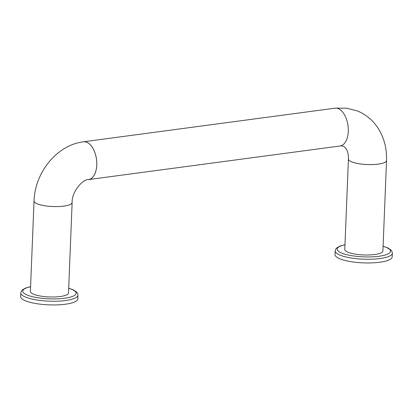 <?xml version="1.0" encoding="UTF-8"?>
<svg xmlns="http://www.w3.org/2000/svg" width="413" height="413" viewBox="0 0 413 413"><rect width="100%" height="100%" fill="white"/><g stroke="black" fill="none" stroke-linecap="round" stroke-linejoin="round"><path stroke-width="0.62" d="M88.01 179.629A19.07 10.588 -97.6 0 0 88.532 179.583L340.044 145.995A19.07 10.588 -97.6 0 0 348.288 131.427A19.07 10.588 -97.6 0 0 334.995 108.191L83.483 141.783A19.07 10.588 -97.6 0 0 82.776 141.922M88.532 179.583A19.07 10.588 -97.6 0 0 96.776 165.019A19.07 10.588 -97.6 0 0 83.483 141.783M77.959 295.187A28.605 7.14 2.3 0 1 49.09 301.17A28.605 7.14 2.3 0 1 20.8 292.889L20.65 296.58A28.605 7.14 2.3 0 0 48.946 304.861A28.605 7.14 2.3 0 0 77.809 298.878L77.959 295.187L77.675 293.617L76.581 292.022L73.385 289.895L68.697 288.181M383.088 246.194L387.807 247.919L390.956 250.015L392.061 251.62L392.35 253.195L392.2 256.886A28.605 7.14 -177.7 0 1 379.774 262.24A28.605 7.14 -177.7 0 1 350.167 261.537A28.605 7.14 -177.7 0 1 335.041 254.594L335.191 250.903L335.599 249.359L336.817 247.857L340.173 245.993L344.984 244.661M386.501 160.254A19.07 4.76 -177.7 0 1 386.527 160.559L382.897 250.97A19.07 4.76 -177.7 0 1 374.612 254.537A19.07 4.76 -177.7 0 1 354.875 254.067A19.07 4.76 -177.7 0 1 344.788 249.437L348.422 159.031A19.07 4.76 -177.7 0 1 348.469 158.737M386.527 160.559A19.07 4.76 -177.7 0 1 378.246 164.131A19.07 4.76 -177.7 0 1 358.505 163.662A19.07 4.76 -177.7 0 1 348.422 159.031M335.707 108.139L346.755 108.191L357.379 110.958C366.078 114.556 373.027 120.379 378.225 128.422C384.188 137.983 386.945 148.695 386.491 160.559A19.029 4.749 -177.7 0 1 367.286 164.539A19.029 4.749 -177.7 0 1 348.458 159.031C348.634 152.949 346.621 149.558 346.44 149.377L345.33 147.839C344.199 146.336 342.434 145.706 340.038 145.954M86.745 142.268A19.029 10.568 -97.6 0 0 83.488 141.819C56.777 144.989 34.775 172.727 34.067 201.023A19.029 4.749 -177.7 0 0 37.397 203.877A19.029 4.749 -177.7 0 0 58.62 206.541A19.029 4.749 -177.7 0 0 72.099 202.546C71.852 190.858 83.312 179.046 88.527 179.547A19.029 10.568 -97.6 0 0 96.74 162.164A19.029 10.568 -97.6 0 0 86.745 142.268M34.083 200.718A19.07 4.76 2.3 0 0 34.031 201.017A19.07 4.76 2.3 0 0 52.895 206.536A19.07 4.76 2.3 0 0 72.136 202.551A19.07 4.76 2.3 0 0 72.115 202.256M34.031 201.017L30.397 291.428A19.07 4.76 2.3 0 0 49.261 296.947A19.07 4.76 2.3 0 0 68.506 292.956L72.136 202.551M392.35 253.195A28.605 7.14 -177.7 0 1 379.924 258.548A28.605 7.14 -177.7 0 1 350.317 257.846A28.605 7.14 -177.7 0 1 335.191 250.903M383.083 246.313A26.695 6.66 -177.7 0 1 378.922 256.272A26.695 6.66 -177.7 0 1 343.322 253.69A26.695 6.66 -177.7 0 1 344.979 244.78M30.588 286.767A26.695 6.66 2.3 0 0 30.464 296.162A26.695 6.66 2.3 0 0 68.062 297.67A26.695 6.66 2.3 0 0 68.692 288.3M20.8 292.889L21.208 291.351L22.426 289.843L25.782 287.98L30.593 286.648"/></g></svg>
